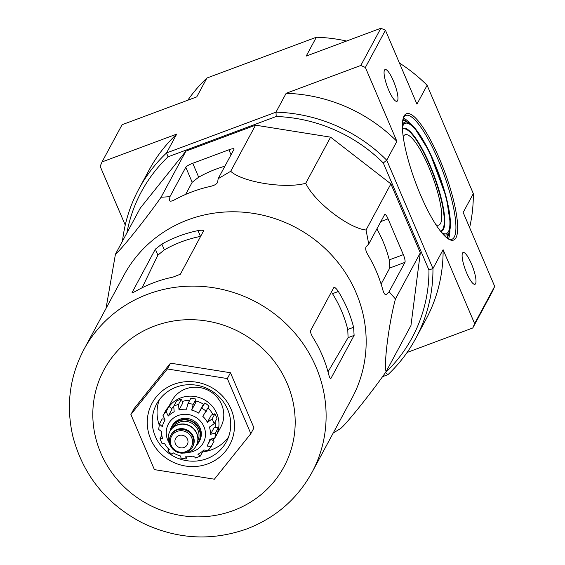<?xml version="1.0" encoding="UTF-8"?>
<svg xmlns="http://www.w3.org/2000/svg" width="565" height="565" viewBox="0 0 565 565"><rect width="100%" height="100%" fill="white"/><g stroke="black" fill="none" stroke-linecap="round" stroke-linejoin="round"><path stroke-width="0.85" d="M169.86 201.027L169.444 200.052C169.5 201.62 171.23 201.528 174.634 199.784A142.147 135.607 28.3 0 1 210.794 186.302C214.721 185.313 217.017 183.907 217.666 182.078L218.147 178.71L230.711 171.287C242.215 182.163 285.148 189.063 305.743 183.272C314.112 201.557 348.612 228.345 366.049 230.004L368.726 244.045L366.254 246.552C365.188 248.197 365.647 250.796 367.631 254.356A142.147 135.607 28.3 0 1 382.893 290.149C384.009 293.856 385.252 295.234 386.615 294.287L389.08 291.773L395.458 298.956C388.981 322.77 383.6 364.425 386.1 371.657L410.953 325.546L420.311 252.845L390.895 183.893L330.596 137.161L255.564 125.176L185.906 151.138L140.282 208.104L115.437 254.215C120.67 250.401 146.766 217.829 161.053 197.249L169.931 196.684L169.507 200.653M435.968 224.75A48.202 11.088 69.6 0 0 438.758 225.103A48.202 11.088 69.6 0 0 440.552 223.422A48.202 11.088 69.6 0 0 430.601 171.414A48.202 11.088 69.6 0 0 405.084 134.774A48.202 11.088 69.6 0 0 403.212 136.871M125.246 225.089L100.175 166.315L102.032 161.936L176.697 134.103L166.541 152.946L168.038 156.823L276.2 116.496A153.786 146.709 28.3 0 1 383.296 162.967L428.962 270.035A153.786 146.709 28.3 0 1 385.457 372.646L385.365 372.674M346.571 41.033A157.31 150.071 -151.7 0 0 316.358 37.241L206.91 78.034L196.754 96.883L122.097 124.71L102.032 161.936M316.358 37.241L306.202 56.083L380.859 28.25L385.436 30.235L365.371 67.454L396.891 141.356L386.743 160.199L432.952 268.545L443.108 249.695L474.628 323.604L472.771 327.983L407.082 352.468M380.859 28.25L360.802 65.469L365.371 67.454M385.436 30.235L416.956 104.137L427.112 85.294L473.322 193.633L463.166 212.475L494.686 286.377L492.828 290.756L472.771 327.983M494.686 286.377L474.628 323.604M276.2 116.496L275.988 112.145L166.541 152.946A157.31 150.071 28.3 0 0 138.771 189.169L148.927 170.326A157.31 150.071 28.3 0 1 176.697 134.103M383.296 162.967L386.743 160.199A157.31 150.071 28.3 0 0 275.988 112.145L286.144 93.303L360.802 65.469M455.99 237.773A67.419 15.509 69.6 0 0 439.104 157.918A67.419 15.509 69.6 0 0 403.714 116.814A67.419 15.509 69.6 0 0 415.501 182.333A67.419 15.509 69.6 0 0 449.479 239.581A67.419 15.509 69.6 0 0 455.99 237.773M475.582 283.708A16.964 3.906 69.6 0 0 472.093 265.444A16.964 3.906 69.6 0 0 463.116 252.506A16.964 3.906 69.6 0 0 465.391 269.759A16.964 3.906 69.6 0 0 474.967 284.294A16.964 3.906 69.6 0 0 475.582 283.708M397.541 100.747A16.964 3.906 69.6 0 0 394.052 82.483A16.964 3.906 69.6 0 0 385.076 69.544A16.964 3.906 69.6 0 0 387.357 86.798A16.964 3.906 69.6 0 0 396.927 101.333A16.964 3.906 69.6 0 0 397.541 100.747M428.962 270.035L432.952 268.545A157.31 150.071 28.3 0 1 415.727 338.428A157.31 150.071 28.3 0 1 387.957 374.652L382.456 376.707M126.892 232.95A153.786 146.709 28.3 0 1 168.038 156.823M122.492 241.121A157.31 150.071 28.3 0 1 138.771 189.169M443.108 249.695A157.31 150.071 28.3 0 1 425.883 319.585L415.727 338.428M286.144 93.303A157.31 150.071 28.3 0 1 396.891 141.356M427.112 85.294A157.31 150.071 -151.7 0 0 399.42 63.026M469.621 227.603A157.31 150.071 -151.7 0 0 473.322 193.633M206.91 78.034A157.31 150.071 -151.7 0 0 187.785 100.224M387.957 374.652L385.457 372.646M448.666 239.136A66.098 15.206 69.6 0 0 451.915 239.299A66.098 15.206 69.6 0 0 454.274 237.025A66.098 15.206 69.6 0 0 440.707 165.933A66.098 15.206 69.6 0 0 405.741 115.437A66.098 15.206 69.6 0 0 403.389 117.682M386.1 371.657C371.89 392.117 345.759 424.767 340.476 428.623L333.216 433.009M395.458 298.956L420.311 252.845M366.049 230.004L390.895 183.893M305.743 183.272L330.596 137.161M230.711 171.287L255.564 125.176M218.147 178.71L234.002 149.294A6.611 1.271 -23.1 0 0 234.051 148.948A6.611 1.271 -23.1 0 0 228.91 149.796L192.75 163.278A6.611 1.271 -23.1 0 0 185.779 167.268L169.931 196.684M161.053 197.249L185.906 151.138M106.029 308.434L115.437 254.215M389.08 291.773L404.936 262.358A6.611 1.518 69.6 0 0 403.332 254.646L388.063 218.853A6.611 1.518 69.6 0 0 384.814 214.403A6.611 1.518 69.6 0 0 384.581 214.629L368.726 244.045M134.025 408.693L170.489 363.161L230.464 372.745L253.968 427.853L250.832 433.673L214.368 479.198L154.4 469.621L130.889 414.505L134.025 408.693M353.605 327.283A129.547 123.587 -151.7 0 0 338.336 291.484C336.126 288.207 334.6 286.935 333.753 287.67L310.559 330.709C310.256 332.1 311.16 334.537 313.257 338.011A129.547 123.587 28.3 0 1 328.526 373.811C329.501 377.547 330.299 379.087 330.921 378.437L354.114 335.398L353.605 327.283L347.75 329.466L348.089 337.644L328.011 371.848M347.75 329.466A123.205 117.534 -151.7 0 0 332.481 293.666L338.336 291.484M142.105 287.783L157.896 255.119L164.33 249.878A123.205 117.534 -151.7 0 1 200.49 236.396L198.018 230.605A129.547 123.587 -151.7 0 0 161.858 244.08L155.354 249.158L132.09 292.508M132.33 292.606L132.161 292.197C131.906 293.009 133.453 292.479 136.779 290.608A129.547 123.587 28.3 0 1 172.947 277.132L180.376 274.223L203.605 230.803M203.57 231.184C203.725 230.146 201.874 229.955 198.018 230.605M311.922 472.524L351.981 398.191A129.547 123.587 -151.7 0 0 337.835 262.273A129.547 123.587 -151.7 0 0 205.031 214.799A129.547 123.587 -151.7 0 0 123.905 275.268L83.846 349.601C69.446 377.123 65.823 406.2 72.963 436.816C83.26 475.278 106.312 503.924 142.119 522.759C176.492 539.328 211.381 541.383 246.785 528.932C275.487 517.907 297.197 499.1 311.922 472.524A129.547 123.587 -151.7 0 0 256.517 302.268A129.547 123.587 -151.7 0 0 83.846 349.601M224.905 166.174A128.665 122.746 -151.7 0 0 198.682 177.191L192.185 182.276L185.638 194.424M386.156 294.591L385.676 294.633M381.114 284.089L389.779 268.008L389.271 259.886A128.665 122.746 -151.7 0 0 376.869 228.938M130.889 414.505L167.353 368.973L227.328 378.557L250.832 433.673M227.328 378.557L230.464 372.745M167.353 368.973L170.489 363.161M202.637 451.929A39.656 37.834 -151.7 0 0 211.585 449.761A39.656 37.834 -151.7 0 0 228.5 437.091M159.309 399.801A39.656 37.834 -151.7 0 0 159.189 424.965M206.762 458.724A39.656 37.834 -151.7 0 0 226.403 441.738A39.656 37.834 -151.7 0 0 209.438 389.624A39.656 37.834 -151.7 0 0 156.583 404.109A39.656 37.834 -151.7 0 0 162.706 447.812A39.656 37.834 -151.7 0 0 206.762 458.724M207.828 463.865A44.063 42.036 -151.7 0 0 217.179 391.227A44.063 42.036 -151.7 0 0 147.585 417.175A44.063 42.036 -151.7 0 0 207.828 463.865M169.994 431.229A15.643 14.923 28.3 0 1 171.449 427.133L172.078 425.975A15.643 14.923 28.3 0 1 179.825 419.272A15.643 14.923 28.3 0 1 197.199 423.581A15.643 14.923 28.3 0 1 199.622 440.813L198.993 441.978A15.643 14.923 28.3 0 1 196.373 445.446M184.006 447.501A6.611 6.307 -151.7 0 0 184.451 435.982A6.611 6.307 -151.7 0 0 176.661 445.686A6.611 6.307 -151.7 0 0 184.006 447.501M177.241 429.407A12.338 11.773 28.3 0 1 190.949 432.804A12.338 11.773 28.3 0 1 192.856 446.399L192.474 447.099A12.338 11.773 28.3 0 1 176.033 451.605A12.338 11.773 28.3 0 1 170.757 435.389A12.338 11.773 28.3 0 1 176.866 430.106A12.338 11.773 28.3 0 1 190.575 433.503A12.338 11.773 28.3 0 1 192.474 447.099C190.01 451.251 186.281 453.271 181.287 453.158L174.55 450.736C169.422 446.399 168.158 441.286 170.757 435.389L171.131 434.69A12.338 11.773 28.3 0 1 177.241 429.407M170.602 446.032A14.98 14.294 28.3 0 1 169.839 431.519A14.98 14.294 28.3 0 1 177.262 425.106A14.98 14.294 28.3 0 1 193.901 429.223A14.98 14.294 28.3 0 1 196.217 445.736A14.98 14.294 28.3 0 1 183.674 453.081M169.903 431.406A14.98 14.294 28.3 0 1 169.966 431.286A14.98 14.294 28.3 0 1 177.382 424.873A14.98 14.294 28.3 0 1 194.028 428.99A14.98 14.294 28.3 0 1 196.338 445.502A14.98 14.294 28.3 0 1 196.281 445.616M171.449 427.133A15.643 14.923 28.3 0 1 179.197 420.438A15.643 14.923 28.3 0 1 196.578 424.739A15.643 14.923 28.3 0 1 198.993 441.978M212.087 418.983L207.412 422.281L211.275 415.106L214.912 413.75A28.638 27.325 28.3 0 1 216.946 418.524L214.128 423.757A28.638 27.325 -151.7 0 0 212.087 418.983L214.912 413.75M204.869 402.951L198.619 413.1L202.489 405.917L204.869 402.951A28.638 27.325 28.3 0 1 209.043 406.186L202.793 416.334A24.676 23.539 28.3 0 1 207.412 422.281M193.195 404.342A28.638 27.325 -151.7 0 0 187.997 403.509L190.822 398.276A28.638 27.325 28.3 0 1 196.013 399.109L193.195 404.342L191.655 410.077A24.676 23.539 28.3 0 1 198.619 413.1M187.997 403.509L186.464 409.244A24.676 23.539 28.3 0 0 179.02 409.964L178.533 404.427A28.638 27.325 -151.7 0 0 173.709 406.221L174.197 411.765A24.676 23.539 28.3 0 0 168.264 416.031L166.167 411.652A28.638 27.325 -151.7 0 0 163.01 415.593L165.107 419.972A24.676 23.539 28.3 0 0 164.33 421.306L165.072 419.929M158.673 429.428L159.415 424.075L162.282 426.646A24.676 23.539 28.3 0 1 164.33 421.306M162.056 443.638L159.994 438.807L160.079 438.376L162.663 438.963A24.676 23.539 28.3 0 1 161.632 431.674L158.68 429.428M162.113 443.151L164.697 443.737A24.676 23.539 28.3 0 0 169.316 449.691L167.854 451.103L172.021 454.345M172.156 453.949L173.49 452.925A24.676 23.539 28.3 0 0 180.454 455.941L181.012 457.791M187.185 456.81L185.906 458.928L180.694 458.102M186.203 458.625L185.645 456.774A24.676 23.539 28.3 0 0 193.089 456.054L195.674 457.707M203.259 450.552L200.215 456.188L195.313 458.024M200.49 455.913L197.912 454.253A24.676 23.539 28.3 0 0 203.845 449.987L208.033 450.482A28.638 27.325 -151.7 0 0 211.119 446.654M211.409 439.288L214.015 441.307L211.162 446.597L208.033 450.482M211.19 446.541L207.002 446.046A24.676 23.539 28.3 0 0 207.779 444.719L210.667 439.344M218.26 427.79L215.435 433.023L210.477 434.344L214.347 427.168L218.26 427.79A28.638 27.325 28.3 0 1 217.61 432.825L214.792 438.059L209.827 439.379A24.676 23.539 28.3 0 1 207.779 444.719M214.128 423.757L209.446 427.055A24.676 23.539 28.3 0 1 210.477 434.344M173.709 406.221L176.534 400.988A28.638 27.325 28.3 0 1 181.351 399.194L178.533 404.427M163.01 415.593L165.835 410.36A28.638 27.325 28.3 0 1 168.992 406.412L166.167 411.652M164.457 419.195L162.233 418.842L159.415 424.075M161.83 435.121L160.079 438.376M168.808 449.189L167.982 450.715M214.975 437.706A27.763 26.484 -151.7 0 0 215.929 436.095L220.753 427.14A27.763 26.484 -151.7 0 0 208.881 390.655A27.763 26.484 -151.7 0 0 171.88 400.797L168.674 406.743M182.326 401.475A24.676 23.539 28.3 0 1 189.734 400.288M195.773 400.981A24.676 23.539 28.3 0 1 203.732 404.37M208.111 407.909A24.676 23.539 28.3 0 1 212.828 414.526M215.088 421.977A24.676 23.539 28.3 0 1 215.173 427.302M171.746 408.552A24.676 23.539 28.3 0 1 173.575 406.631M168.264 416.031L172.134 408.855L168.992 406.412M196.013 399.109L195.525 402.902L191.655 410.077M179.02 409.964L182.891 402.789L181.351 399.194M212.934 440.474A27.763 26.484 -151.7 0 0 214.566 438.334M215.929 436.095A27.763 26.484 -151.7 0 0 216.755 434.414M217.921 431.264A27.763 26.484 -151.7 0 0 203.414 399.278A27.763 26.484 -151.7 0 0 169.126 406.518M440.375 230.993A54.353 12.501 69.6 0 0 442.918 228.973A54.353 12.501 69.6 0 0 431.264 169.26A54.353 12.501 69.6 0 0 402.45 129.265M440.771 231.502A54.975 12.649 69.6 0 0 443.398 229.447A54.975 12.649 69.6 0 0 431.568 168.956A54.975 12.649 69.6 0 0 402.421 128.629M442.755 233.211L441.618 232.554A58.866 13.539 69.6 0 0 442.755 233.211A58.866 13.539 69.6 0 0 448.441 231.636A58.866 13.539 69.6 0 0 433.701 161.915A58.866 13.539 69.6 0 0 402.803 126.03A58.866 13.539 69.6 0 0 402.372 127.252L402.803 126.03M443.25 234.44A60.109 13.828 69.6 0 0 448.921 232.759A60.109 13.828 69.6 0 0 449.239 232.088A60.109 13.828 69.6 0 0 438.737 173.674A60.109 13.828 69.6 0 0 408.439 122.633A60.109 13.828 69.6 0 0 402.372 124.78M446.76 237.794A64 14.725 69.6 0 0 446.873 237.597A64 14.725 69.6 0 0 447.212 236.876L449.239 232.088L450.496 224.623L446.414 197.524L429.428 151.618L414.237 127.415L408.439 122.633L403.77 120.338A64 14.725 69.6 0 0 402.824 119.942M447.007 237.992A64.622 14.867 69.6 0 0 447.946 235.139M405.465 121.171A64.622 14.867 69.6 0 0 402.887 119.632M447.36 238.261A65.215 15.001 69.6 0 0 448.49 233.861M406.708 121.786A65.215 15.001 69.6 0 0 402.979 119.201M448.398 238.974A66.098 15.206 69.6 0 0 449.924 229.899M410.388 123.841A66.098 15.206 69.6 0 0 403.297 117.979M233.359 510.548A102.23 97.526 -151.7 0 0 255.048 342.037A102.23 97.526 -151.7 0 0 93.585 402.231A102.23 97.526 -151.7 0 0 233.359 510.548M354.114 335.398L348.089 337.644M161.858 244.08L164.33 249.878M155.354 249.158L157.896 255.119M185.779 167.268L192.185 182.276M192.75 163.278L198.682 177.191M228.91 149.796L231.043 154.782M403.332 254.646L389.271 259.886M388.063 218.853L380.859 221.537M404.936 262.358L389.779 268.008M187.792 452.487A19.831 18.913 -151.7 0 0 193.484 451.294A19.831 18.913 -151.7 0 0 203.605 425.925A19.831 18.913 -151.7 0 0 176.767 416.101A19.831 18.913 -151.7 0 0 168.836 442.268M177.135 431.392A11.236 10.721 28.3 0 1 192.496 443.299A11.236 10.721 28.3 0 1 174.747 449.917A11.236 10.721 28.3 0 1 177.135 431.392M173.095 427.401A14.104 13.454 28.3 0 1 179.635 422.119A14.104 13.454 28.3 0 1 194.982 425.664A14.104 13.454 28.3 0 1 197.87 440.749M170.743 430.014A15.206 14.499 28.3 0 1 179.366 420.833A15.206 14.499 28.3 0 1 197.22 426.172A15.206 14.499 28.3 0 1 196.973 444.154M206.218 411.419A28.638 27.325 -151.7 0 0 202.044 408.184M214.792 438.059A28.638 27.325 -151.7 0 0 215.435 433.023"/></g></svg>
